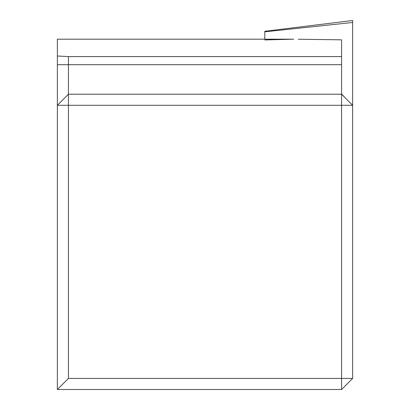 <?xml version="1.0" encoding="UTF-8"?>
<svg xmlns="http://www.w3.org/2000/svg" width="410" height="410" viewBox="0 0 410 410"><rect width="100%" height="100%" fill="white"/><g stroke="black" fill="none" stroke-linecap="round" stroke-linejoin="round"><path stroke-width="0.61" d="M264.793 31.288L264.793 31.821L264.793 31.288L352.641 20.5L352.641 105.288L341.571 105.288L341.571 56.585L68.429 56.585L68.429 94.218L341.571 94.218L352.641 105.288L352.641 378.425L341.571 378.425L341.571 105.288L68.429 105.288L68.429 378.425L341.571 378.425L341.571 389.5L352.641 378.425M68.429 56.585L57.359 56.006L57.359 39.191L293.724 39.191L264.793 39.954M341.571 389.5L57.359 389.5L57.359 56.006M345.261 97.908L341.571 93.987M57.359 389.5L68.429 378.425M68.429 105.288L57.359 105.288L68.429 94.218L68.429 105.288M298.229 39.222L341.571 39.831L341.571 56.585M352.641 22.478L264.793 31.821L264.793 39.191M341.571 64.688L57.359 64.688M57.359 39.191L292.694 39.191"/></g></svg>
